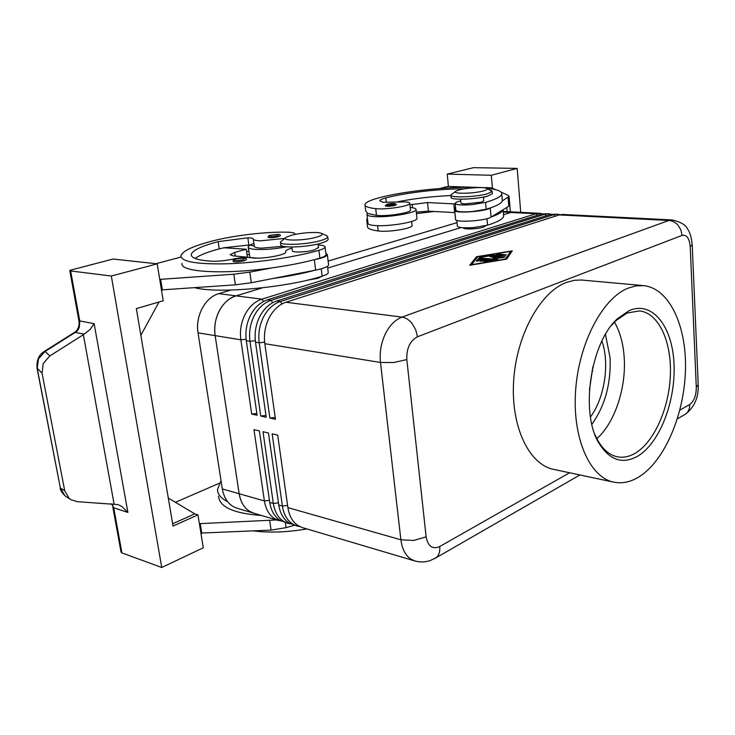 <?xml version="1.0" encoding="UTF-8"?>
<svg xmlns="http://www.w3.org/2000/svg" width="735" height="735" viewBox="0 0 735 735"><rect width="100%" height="100%" fill="white"/><g stroke="black" fill="none" stroke-linecap="round" stroke-linejoin="round"><path stroke-width="1.1" d="M410.194 207.472C414.237 207.858 416.194 208.584 416.047 209.64C416.322 212.929 388.392 217.633 374.345 216.595C369.292 216.265 366.829 215.511 366.958 214.326L367.675 213.426L376.467 215.373C386.252 216.687 410.736 212.893 410.47 210.146L410.442 209.806M416.92 218.047L416.965 218.506C417.25 221.915 389.385 226.692 375.355 225.562C370.302 225.195 367.84 224.405 367.969 223.174L367.004 214.758M478.154 187.581C450.775 186.24 405.242 190.889 379.618 197.642C370.55 200.021 365.662 202.3 364.955 204.468C364.615 206.425 368.207 207.821 375.714 208.657C385.507 209.898 410.029 206.149 409.781 203.476C409.891 202.713 408.495 202.189 405.591 201.895L382.705 202.254L379.747 200.738C380.023 199.856 382.044 198.919 385.801 197.926C405.784 192.643 440.017 188.711 464.208 188.877M460.716 200.848C457.317 201.675 455.47 202.493 455.185 203.273C455.764 204.918 461.295 205.377 471.787 204.652L485.541 202.391C495.583 199.442 500.985 196.704 501.766 194.169C502.244 191.265 497.035 189.253 486.129 188.132M455.185 203.273L455.829 210.081C456.407 211.772 461.938 212.259 472.421 211.542L486.147 209.254L490.539 207.867C497.742 205.368 501.674 203.035 502.327 200.875L501.766 194.169M509.768 204.771L508.795 206.213L491.329 216.954C498.514 214.381 502.428 211.983 503.071 209.741L503.631 216.329C502.878 219.103 497.512 222.062 487.544 225.195L473.873 227.547C463.427 228.245 457.914 227.675 457.326 225.865L456.802 220.399M460.56 199.213L460.891 202.777C460.817 203.375 462.15 203.751 464.906 203.898L481.103 202.189L483.731 200.848L483.4 197.072M272.492 237.681C269.653 237.837 268.192 237.653 268.1 237.148C268.073 236.165 268.891 235.531 270.563 235.246C280.164 233.859 280.2 234.447 280.402 235.779L278.326 236.78L272.492 237.681M542.191 213.784L539.563 213.288L536.036 213.747L261.862 299.173C254.926 301.469 249.34 306.532 245.123 314.369C241.098 322.38 239.674 330.86 240.86 339.8L251.71 414.053L257.112 415.238L246.308 340.691C245.132 331.706 246.556 323.189 250.589 315.14C254.815 307.276 260.401 302.177 267.338 299.871L541.337 214.014L548.411 213.729L544.892 214.197L271.013 300.339C264.076 302.664 258.49 307.772 254.255 315.664C250.222 323.74 248.797 332.275 249.964 341.279L260.741 416.038L266.217 417.241L255.495 342.179C254.328 333.139 255.771 324.558 259.804 316.445C264.04 308.516 269.635 303.39 276.571 301.056L550.258 214.464L557.36 214.179L553.85 214.648L280.301 301.534C273.365 303.877 267.77 309.022 263.525 316.978C259.492 325.109 258.049 333.718 259.207 342.786L269.901 418.05L275.46 419.262L264.82 343.695C263.663 334.59 265.105 325.945 269.157 317.768C273.402 309.784 278.997 304.612 285.943 302.25L559.271 214.923L562.78 214.455L672.24 219.949L668.887 220.472L402.036 317.116C395.127 319.762 389.504 325.458 385.177 334.214C381.042 343.162 379.481 352.589 380.491 362.474L393.804 362.52L406.822 359.562C406.427 348.381 409.983 340.783 417.48 336.777L682.071 235.402C686.701 234.52 689.412 238.25 690.22 246.611L692.214 244.764M539.563 213.288L514.463 212.029L510.908 212.479L514.757 212.038M262.652 287.789L236.027 295.865C229.1 298.098 223.541 303.05 219.342 310.712C215.355 318.558 213.958 326.864 215.162 335.629L239.16 493.736C240.51 501.784 243.928 507.609 249.422 511.211L253.722 513.159C245.876 510.513 241.025 504.035 239.16 493.745L215.153 335.638C212.259 318.705 222.457 299.531 236.027 295.856L262.625 287.789M551.075 214.243L548.411 213.729M560.052 214.712L557.36 214.179M264.82 343.695L380.491 362.474L400.887 539.784C402.054 548.76 405.297 555.145 410.617 558.949L414.816 560.952L302.324 527.583L298.042 525.608C292.585 521.942 289.204 515.942 287.899 507.619L277.692 435.12L272.143 433.843L282.396 506.047C283.71 514.344 287.1 520.325 292.558 523.981L296.848 525.957L288.928 522.907C283.462 519.25 280.072 513.287 278.758 505.009L268.468 432.988L263.001 431.73L273.337 503.466C274.66 511.716 278.05 517.661 283.517 521.308L287.808 523.274L279.934 520.242C274.467 516.604 271.068 510.669 269.745 502.446L259.381 430.894L253.979 429.644L264.398 500.921C265.73 509.116 269.129 515.033 274.605 518.662L281.634 521.198M296.848 525.957L299.66 526.526M287.808 523.274L290.582 523.844M285.63 237.736L280.448 241.971C278.666 245.729 306.201 244.847 320.387 240.639C324.989 239.316 327.452 238.076 327.792 236.918L326.294 235.448M316.353 237.212C321.489 235.714 323.198 234.447 321.48 233.408C318.319 231.534 300.835 232.646 291.4 235.301L286.42 237.157C279.079 240.951 303.261 241.062 316.353 237.212M280.513 242.458L280.798 244.562C279.024 248.347 306.541 247.493 320.717 243.248C325.311 241.925 327.773 240.676 328.113 239.5L328.049 238.994M321.939 276.259L317.97 278.28L307.156 280.228M486.928 188.454L492.128 191.449L487.452 193.764C476.023 197.2 449.085 198.027 450.941 194.94L456.022 191.082L459.109 189.952C466.945 187.71 484.586 186.745 486.928 188.454C487.957 189.134 486.864 189.933 483.639 190.861C473.349 193.911 449.949 194.049 456.022 191.082M492.128 191.449L492.321 193.737L487.654 196.07C476.234 199.525 449.305 200.333 451.161 197.219L450.941 194.94M485.918 225.654L483.327 227.198C477.272 229.201 463.032 229.596 463.206 227.767M291.823 247.033L292.291 250.598C291.336 252.766 306.504 252.325 314.378 249.937L318.494 247.502M318.181 245.003C322.16 245.196 324.438 245.747 325.008 246.666L325.081 247.116C324.796 248.127 322.738 249.202 318.898 250.323C295.654 257.048 258.444 262.643 228.613 263.755C197.32 264.499 181.407 261.871 180.874 255.872C182.308 251.104 192.671 246.188 211.965 241.117C233.684 235.421 266.695 231.553 287.67 232.196C292.695 232.361 295.185 233.032 295.13 234.189L295.038 234.447M325.982 254.383L326.037 254.834C325.761 255.872 323.712 256.965 319.881 258.114L314.314 259.74C322.316 258.114 326.662 256.432 327.341 254.705L325.835 253.235M284.748 238.397L260.475 240.841C255.743 240.648 253.345 240.014 253.29 238.93C253.198 238.195 251.388 237.818 247.851 237.809L218.148 241.65C201.445 246.069 192.487 250.341 191.265 254.457C190.971 257.93 197.531 260.172 210.963 261.191C217.624 261.485 225.075 260.769 233.326 259.042C240.639 257.553 246.638 257.112 251.342 257.737C259.712 259.639 286.126 255.201 285.759 252.004L285.713 251.342C285.998 250.304 288.083 249.229 291.96 248.099M283.067 246.262L261.495 248.164C256.763 247.952 254.365 247.291 254.301 246.179L253.318 239.169M253.906 243.34L249.964 245.021L248.145 246.841C248.026 248.072 250.194 248.899 254.632 249.33C263.7 249.928 274.33 249.091 286.512 246.822M248.21 247.337L249.946 257.461M237.69 261.871C234.685 262.018 233.142 261.798 233.05 261.21C232.995 260.135 233.923 259.409 235.852 259.023C246.96 257.443 245.977 258.242 246.51 259.63L244.112 260.842L237.69 261.871M394.851 205.451C389.807 206.434 386.592 206.544 385.204 205.782L387.152 204.211C392.72 203.044 395.798 203.218 396.376 204.716L394.851 205.451M37.026 368.125L60.38 488.068L37.2 368.327L38.477 358.855L45.083 351.449L44.559 351.275C39.074 354.362 36.557 359.948 37.007 368.014L42.051 373.141L64.708 490.741L69.145 498.413L71.102 499.8L77.561 501.711L117.922 504.568L121.973 506.553L127.881 512.433L94.135 323.676L90.12 329.427L84.286 334.122L49.842 355.933L45.083 351.449L75.145 332.477L77.414 330.833L79.251 327.525L79.803 321.25L70.652 270.949L69.898 270.333L113.098 259.023L157.216 263.847L111.325 276.02L161.737 567.484L203.292 547.777L197.954 514.867L173.019 526.067L136.352 308.599L163.207 300.771L157.216 263.847M42.051 373.141L43.246 363.485L49.842 355.933M66.802 497.09L64.873 495.721L60.38 488.068L64.708 490.741M589.406 389.991L592.952 366.471M601.928 341.012C609.866 363.467 604.675 397.856 590.462 416.965M611.465 325.44L615.985 320.635L627.047 313.036L639.505 310.905C658.652 312.991 671.615 341.362 670.384 374.593C669.273 407.806 654.352 441.983 635.196 453.256C629.252 456.72 623.344 457.914 617.483 456.821C609.765 455.241 603.224 449.829 597.877 440.587L594.992 434.661M629.252 310.583C652.386 300.45 672.424 326.413 674.004 363.752C675.888 400.961 659.699 443.205 637.64 456.233C622.471 464.566 609.572 460.22 598.942 443.196C579.887 412.657 590.545 342.014 617.767 318.457L629.252 310.583M614.432 322.15L615.801 324.594C620.606 333.892 623.409 345 624.217 357.908C626.119 386.996 615.581 420.291 598.878 436.755L596.857 438.676M638.834 476.969C630.465 482.077 622.122 483.814 613.808 482.16C589.883 477.548 572.243 438.336 575.597 390.772C578.757 343.245 602.498 298.309 627.956 288.193L635.803 285.915L643.474 285.612C669.539 288.138 686.913 326.322 685.443 370.67C684.129 415.018 664.578 461.065 638.834 476.969M613.808 482.16L553.657 469.38C529.053 464.594 510.65 426.585 513.646 380.849C516.429 335.132 540.28 292.071 566.317 282.46L574.347 280.311L581.119 279.989L643.474 285.612M112.832 507.104L121.009 552.003L121.936 552.931L161.737 567.484M44.569 351.256L74.593 332.312L84.286 334.122M448.414 186.414L447.238 174.094L473.515 167.663L517.192 168.407L520.72 212.341M76.541 330.823L77.414 330.833M327.681 268.054L461.121 227.574L327.681 268.054M503.503 214.721L510.908 212.47L503.503 214.721M254.126 513.278L278.896 520.628M253.722 513.159L236.918 508.179C229.072 505.524 224.212 499.12 222.319 488.95L198.037 332.854C195.115 316.151 205.258 297.262 218.809 293.651L230.845 290.068M328.132 261.072L457.023 222.65M70.652 270.949L111.325 276.02M506.792 207.445L507.141 211.652M501.178 192.184L508.216 195.4L509.079 196.465L510.347 211.818M447.238 174.094L491.311 175.27L517.192 168.407M491.311 175.27L492.422 188.197M485.954 187.728L447.872 186.396L439.897 188.509M485.945 187.563L491.862 187.939L495.684 189.685M509.079 196.465L502.327 200.875M168.297 498.045L194.766 513.866L172.633 523.77M194.766 513.866L197.954 514.867M159.045 301.984L140.854 335.316M200.903 533.059L271.077 530.119L286.071 527.657L294.45 525.24M159.734 279.383L233.831 274.219L249.817 272.125L271.555 267.944C223.403 274.789 179.294 272.051 182.05 263.406M180.985 257.066L155.903 263.709M199.378 523.66L276.59 519.939M261.485 515.465C233.877 513.508 219.563 507.095 218.543 496.226M219.25 483.29L175.408 502.299M201.822 533.362L200.297 523.954M306.89 528.934C287.44 532.25 269.69 532.921 253.639 530.936M221.033 480.662L217.477 489.464C217.551 494.196 220.904 498.257 227.556 501.647M257.149 258.16L233.041 255.835L230.147 254.668L234.731 252.399L246.271 249.266L223.853 247.778L219.214 248.871C207.509 252.004 199.461 255.192 195.078 258.435M161.443 289.912L235.375 284.84L251.324 282.727L315.637 270.122C323.611 268.468 327.939 266.741 328.618 264.949L328.554 264.453M246.271 249.266L247.392 257.213M160.68 279.502L162.389 290.031M313.386 259.914C301.093 263.102 287.146 265.776 271.555 267.944M247.851 237.809L248.871 245.012L223.853 247.778M314.709 270.305C302.452 273.567 288.552 276.286 272.997 278.473M254.282 246.032L249.964 245.021M246.592 251.535L248.761 251.241M249.238 254.576L247.024 254.622M194.876 287.725C217.624 293.908 286.613 287.688 322.16 276.195C325.963 274.991 328.003 273.843 328.26 272.731L328.205 272.253M476.519 256.717L512.304 250.856L506.59 259.161L469.693 265.28L476.519 256.717L476.611 257.728L470.749 265.096M275.202 417.452L269.901 418.05M265.96 415.45L260.741 416.038M256.855 413.483L251.71 414.053M489.583 261.219L488.536 261.136M484.246 260.778L483.005 260.677M479.413 259.363L492.395 260.585L485.89 261.835L484.126 261.715L488.509 260.815L484.99 260.521L480.185 261.384L482.978 260.355L479.486 260.061L478.843 260.888L476.262 261.054L477.309 259.712L479.413 259.363L479.477 260.071M479.248 260.365L476.997 261.247M482.978 260.355L483.051 261.182M488.509 260.815L488.564 261.394M496.391 254.595L497.999 254.053L506.406 254.852L496.391 254.595M471.392 264.701L505.404 259.069L510.724 251.388L477.658 256.809L471.42 264.986M510.724 251.388L510.807 252.39L506.075 259.253M511.523 251.995L510.788 252.123M491.256 255.027L505.469 256.129L491.476 255.55L481.058 257.259L479.33 257.158L480.166 256.846L491.256 255.027L491.302 255.578M489.896 256.781L491.531 256.23L504.559 257.415L496.272 258.325L498.027 259.648L495.904 260.034L478.32 258.444L480.433 258.068L494.499 259.216L492.909 258.049L499.405 257.544L489.896 256.781M499.405 257.544L499.451 258.077M496.318 258.812L494.168 258.977M494.499 259.216L494.563 259.924M497.209 259.96L496.272 258.325M500.737 257.976L499.433 257.875M434.1 211.496L416.451 213.582M412.05 225.259L412.087 225.617C412.372 228.557 387.988 232.435 378.222 230.965C370.725 229.963 367.132 228.392 367.445 226.242L366.802 220.638M367.426 218.47L366.701 219.737L367.803 221.731M365.047 205.313L365.699 211.028L367.675 213.426M488.04 195.96L483.428 197.449M397.58 201.785C414.411 198.478 432.217 196.392 450.996 195.528M490.539 207.867L490.263 208.033C484.76 211.818 452.751 213.729 454.689 210.182L455.525 206.838M455.25 203.944L427.54 202.566L409.919 204.808M491.329 216.954L491.053 217.119C485.578 221.042 453.624 222.898 455.553 219.214L454.689 210.182M454.919 212.59L428.413 211.193L416.304 212.103M591.877 424.315C605.006 405.784 611.079 383.606 610.096 357.761L605.438 334.416M376.467 215.373L375.714 208.657M487.544 225.195L486.974 218.672M277.545 235.76L272.639 236.514C268.578 236.615 267.935 236.183 270.719 235.228C277.959 234.07 280.237 234.254 277.545 235.76M503.282 212.084L536.036 213.747L537.322 215.272M263.571 301.442L261.862 299.173L236.027 295.865M541.337 214.014L544.892 214.197L546.206 215.75M272.758 302.655L271.013 300.339L267.338 299.871M559.271 214.923L668.887 220.472C672.314 220.702 675.327 222.246 677.927 225.103L680.867 229.89L682.071 235.402M550.258 214.464L553.85 214.648L555.191 216.228M282.093 303.895L280.301 301.534L276.571 301.056M222.319 488.95L264.398 500.921L269.442 500.342M278.455 502.878L273.337 503.466L269.745 502.446M287.596 505.45L282.396 506.047L278.758 505.009M417.48 336.777L415.716 329.794L412.151 323.584C409.101 319.817 405.729 317.658 402.036 317.116L285.943 302.25M434.541 558.655L437.077 556.845C439.236 554.401 440.118 550.965 439.714 546.537C432.492 549.615 427.972 546.381 426.135 536.835L406.822 359.562M690.22 246.611L696.302 387.308C696.229 395.513 694.024 401.264 689.678 404.544C689.788 408.155 688.741 411.067 686.545 413.281L684.009 415.009M287.899 507.619L400.887 539.784L413.731 540.464L426.135 536.835M696.302 387.308L698.204 384.717M319.881 258.114L318.898 250.323M243.267 259.721L237.874 260.585C233.491 260.649 232.876 260.126 236.018 259.005C243.992 257.7 246.4 257.939 243.267 259.721M387.299 204.192C385.388 205.414 387.657 205.524 394.098 204.523L395.237 203.714L387.299 204.192M94.135 323.676L78.911 320.745L69.788 270.627M121.936 552.931L113.723 507.784L111.931 503.787M111.536 503.769L113.723 507.784L127.881 512.433M689.678 404.544L679.857 410.121M569.579 472.761L439.714 546.537M198.037 332.854L240.86 339.8L246.124 339.23M218.809 293.651L236.027 295.856M255.495 342.179L259.207 342.786L264.637 342.188M246.308 340.691L249.964 341.279L255.311 340.7M83.349 334.691L114.081 503.925M271.077 530.119L269.69 520.637M286.071 527.657L285.345 522.539M234.731 252.399L235.264 256.046M233.831 274.219L235.375 284.84M249.817 272.125L251.324 282.727M314.314 259.74L315.637 270.122M219.214 248.871L218.148 241.65M322.16 276.195L321.232 268.808M591.969 370.927L592.722 371.046M477.309 259.712L477.401 260.732M484.981 261.403L485.026 261.908M497.999 254.053L498.064 254.723M492.524 254.962L492.579 255.642M480.166 256.846L480.212 257.342M491.531 256.23L491.586 256.919M480.433 258.068L480.497 258.757M378.222 230.965L377.625 225.663M486.147 209.254L485.541 202.391M386.307 202.474L385.801 197.926M490.263 208.033L491.053 217.119M508.069 197.467L508.795 206.213M412.197 204.183L412.574 207.775M427.54 202.566L428.413 211.193M453.826 203.797L454.662 212.58M491.136 190.402L490.42 190.071M416.047 209.64L416.965 218.506M409.781 203.476L410.47 210.146M321.48 233.408L326.891 235.696M328.113 239.5L327.792 236.918M414.816 560.952C419.869 562.367 424.894 562.275 429.865 560.676L436.002 557.81L579.906 474.957M677.385 418.821L685.47 414.173C694.318 407.227 698.572 397.607 698.232 385.296L692.232 245.168C691.46 237.322 689.88 231.938 687.491 229.008C686.095 225.094 681.014 222.071 672.24 219.949M318.531 247.787L318.044 243.946M326.037 254.834L325.081 247.116M66.83 497.108L70.294 499.286M74.667 332.275L76.559 330.796M78.93 320.846C79.472 324.502 78.7 327.801 76.596 330.75M65.443 496.18C61.951 492.863 60.206 490.08 60.196 487.82M503.227 211.459L514.463 212.02M597.877 440.587L598.942 443.196M615.985 320.635L617.767 318.457M327.341 254.705L328.618 264.949M191.458 255.762L191.265 254.457M328.26 272.731L327.461 266.29M411.655 221.483L412.087 225.617M492.046 190.99L490.328 190.025"/></g></svg>

